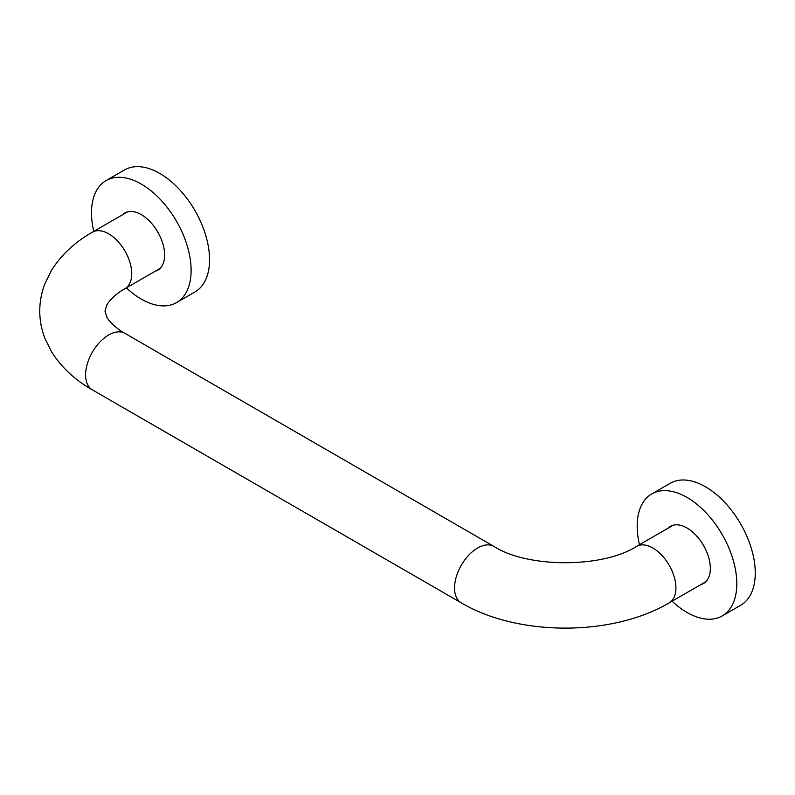 <?xml version="1.0" encoding="UTF-8"?>
<svg xmlns="http://www.w3.org/2000/svg" width="795" height="795" viewBox="0 0 795 795"><rect width="100%" height="100%" fill="white"/><g stroke="black" fill="none" stroke-linecap="round" stroke-linejoin="round"><path stroke-width="1.19" d="M125.232 213.219A33.002 19.05 60 0 1 126.246 212.315M159.129 269.276A33.002 19.05 60 0 1 157.837 269.704M122.46 214.809A33.002 19.05 60 0 1 124.795 213.01A33.002 19.05 60 0 1 157.798 232.061A33.002 19.05 60 0 1 157.798 270.171A33.002 19.05 60 0 1 155.075 271.294M93.78 231.375A70.437 40.664 60 0 1 91.495 212.831A70.437 40.664 60 0 1 106.083 180.584L124.527 169.941A70.437 40.664 60 0 1 194.964 210.605A70.437 40.664 60 0 1 194.964 291.944L176.52 302.597A70.437 40.664 60 0 1 126.385 287.86M106.083 180.584A70.437 40.664 60 0 1 176.52 221.258A70.437 40.664 60 0 1 176.52 302.597M639.468 544.714A70.437 40.664 60 0 1 637.183 526.171A70.437 40.664 60 0 1 651.771 493.924A70.437 40.664 60 0 1 722.218 534.598A70.437 40.664 60 0 1 722.218 615.936A70.437 40.664 60 0 1 672.083 601.199M668.158 528.148A33.002 19.05 60 0 1 703.495 545.4A33.002 19.05 60 0 1 700.763 584.633M651.771 493.924L670.225 483.281A70.437 40.664 60 0 1 740.662 523.945A70.437 40.664 60 0 1 740.662 605.283L722.218 615.936M670.92 526.548A33.002 19.05 60 0 1 671.934 525.654M704.817 582.616A33.002 19.05 60 0 1 703.535 583.033M673.226 525.227L636.556 546.394A32.615 18.832 60 0 1 661.688 555.129A32.615 18.832 60 0 1 675.929 587.942A32.615 18.832 60 0 1 669.171 602.878L705.831 581.711M636.556 546.394C602.908 568.157 527.562 568.157 493.914 546.394A32.615 18.832 120 0 0 461.309 565.215A32.615 18.832 120 0 0 461.309 602.878C518.211 636.527 612.269 636.527 669.171 602.878M493.914 546.394L124.964 333.373A32.615 18.832 120 0 0 99.832 342.118A32.615 18.832 120 0 0 85.602 374.932A32.615 18.832 120 0 0 92.349 389.858L461.309 602.878M160.143 268.372L124.964 288.684A32.615 18.832 -120 0 0 131.722 273.748A32.615 18.832 -120 0 0 117.481 240.935A32.615 18.832 -120 0 0 92.349 232.2C74.8 242.187 61.155 254.947 51.427 270.499L44.868 283.815C41.459 292.669 39.75 301.812 39.75 311.252C39.81 320.663 41.559 329.776 44.997 338.581L51.576 351.797C61.294 367.24 74.889 379.93 92.349 389.858M124.964 333.373C119.548 330.571 110.585 323.704 106.868 317.175L104.97 311.034L106.868 304.882C110.585 298.354 119.548 291.487 124.964 288.684M127.528 211.887L92.349 232.2"/></g></svg>
